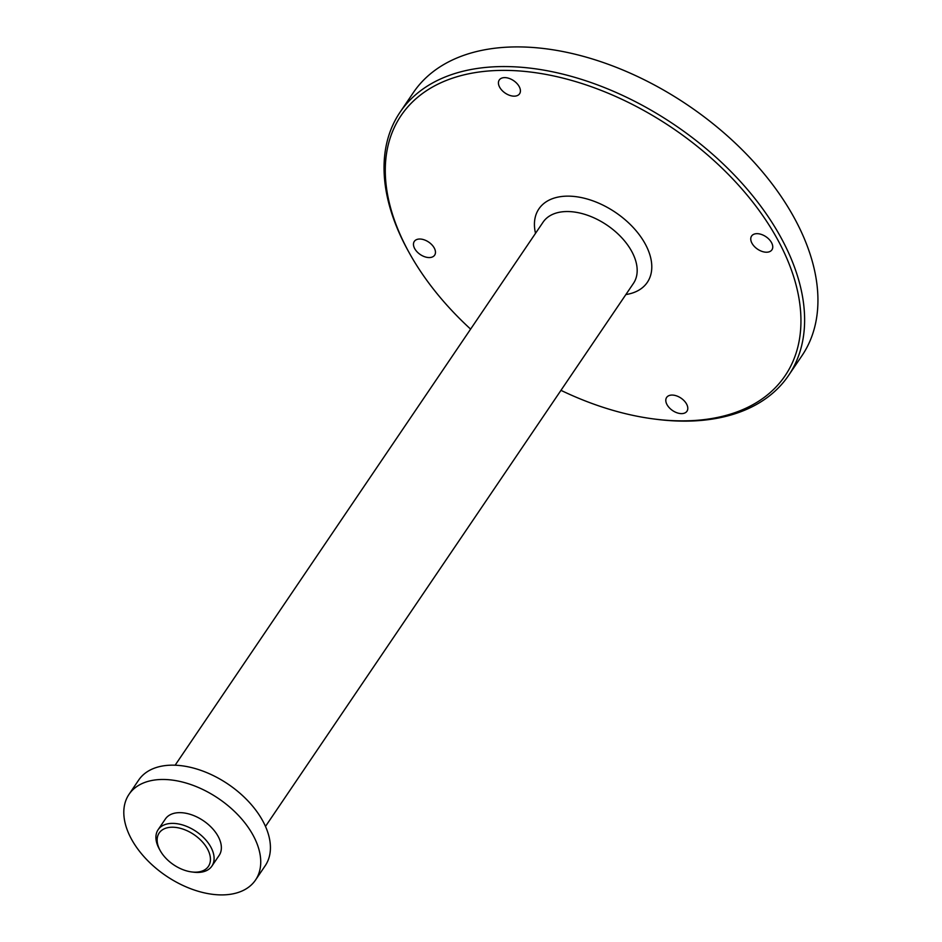 <?xml version="1.0" encoding="UTF-8"?>
<svg xmlns="http://www.w3.org/2000/svg" width="942" height="942" viewBox="0 0 942 942"><rect width="100%" height="100%" fill="white"/><g stroke="black" fill="none" stroke-linecap="round" stroke-linejoin="round"><path stroke-width="1.41" d="M129.019 794.33L138.709 780.023A76.396 46.723 34.1 0 1 228.164 784.203A76.396 46.723 34.1 0 1 265.208 865.733L255.517 880.04A76.396 46.723 34.1 0 1 222.701 894.9A76.396 46.723 34.1 0 1 145.527 858.35A76.396 46.723 34.1 0 1 129.019 794.33A76.396 46.723 34.1 0 1 218.473 798.51A76.396 46.723 34.1 0 1 255.517 880.04M211.879 866.122L219.145 855.395A32.464 19.853 -145.9 0 0 212.138 828.183A32.464 19.853 -145.9 0 0 179.333 812.652A32.464 19.853 -145.9 0 0 165.392 818.963L158.126 829.69A32.464 19.853 34.1 0 1 172.068 823.379A32.464 19.853 34.1 0 1 204.873 838.91A32.464 19.853 34.1 0 1 211.879 866.122A32.464 19.853 34.1 0 1 197.938 872.433A32.464 19.853 34.1 0 1 193.451 872.162L191.532 871.915A29.744 18.192 34.1 0 1 160.281 850.744A29.744 18.192 34.1 0 1 171.468 827.229A29.744 18.192 34.1 0 1 207.546 849.083A29.744 18.192 34.1 0 1 195.642 872.162A29.744 18.192 34.1 0 1 191.532 871.915M470.611 329.123A231.92 141.83 34.1 0 1 409.794 253.81L408.852 252.126A234.652 143.49 34.1 0 1 400.067 112.204A234.652 143.49 34.1 0 1 674.813 125.039A234.652 143.49 34.1 0 1 788.572 375.458A234.652 143.49 34.1 0 1 687.79 421.109A234.652 143.49 34.1 0 1 655.373 419.166L653.454 418.919A231.92 141.83 34.1 0 1 560.961 390.341M400.067 112.204L413.385 92.551A234.652 143.49 34.1 0 1 688.131 105.386A234.652 143.49 34.1 0 1 801.901 355.793L788.572 375.458M429.364 257.566A12.281 7.512 34.1 0 1 416.953 251.702A12.281 7.512 34.1 0 1 414.303 241.411A12.281 7.512 34.1 0 1 428.681 242.082A12.281 7.512 34.1 0 1 434.627 255.188A12.281 7.512 34.1 0 1 429.364 257.566M681.69 413.62A12.281 7.512 34.1 0 1 669.291 407.745A12.281 7.512 34.1 0 1 666.63 397.453A12.281 7.512 34.1 0 1 681.007 398.125A12.281 7.512 34.1 0 1 686.965 411.23A12.281 7.512 34.1 0 1 681.69 413.62M766.647 252.22A12.281 7.512 34.1 0 1 754.248 246.345A12.281 7.512 34.1 0 1 751.586 236.053A12.281 7.512 34.1 0 1 765.964 236.725A12.281 7.512 34.1 0 1 771.922 249.83A12.281 7.512 34.1 0 1 766.647 252.22M514.32 96.166A12.281 7.512 34.1 0 1 501.909 90.291A12.281 7.512 34.1 0 1 499.26 79.999A12.281 7.512 34.1 0 1 513.637 80.671A12.281 7.512 34.1 0 1 519.584 93.776A12.281 7.512 34.1 0 1 514.32 96.166M409.794 253.81A231.92 141.83 34.1 0 1 497.035 70.497A231.92 141.83 34.1 0 1 778.351 240.916A231.92 141.83 34.1 0 1 685.493 420.838A231.92 141.83 34.1 0 1 653.454 418.919M160.281 850.744L159.339 849.048A32.464 19.853 34.1 0 1 158.126 829.69M175.13 765.21L543.087 222.159A54.565 33.37 34.1 0 1 606.989 225.138A54.565 33.37 34.1 0 1 633.448 283.377L265.479 826.428M535.515 233.333A65.481 40.047 34.1 0 1 574.314 196.478A65.481 40.047 34.1 0 1 645.717 244.861A65.481 40.047 34.1 0 1 625.865 294.552"/></g></svg>
